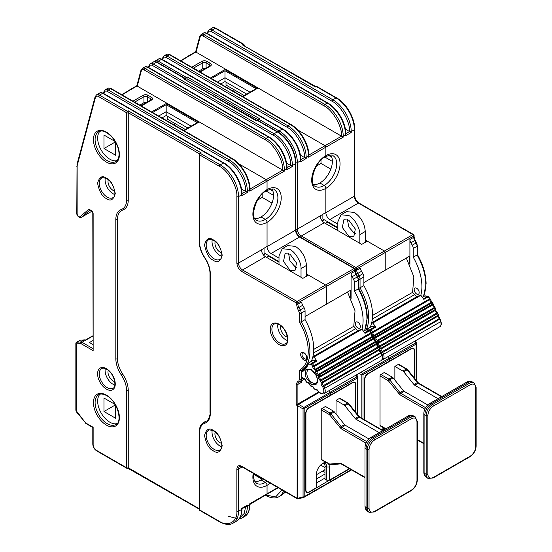 <?xml version="1.0" encoding="UTF-8"?>
<svg xmlns="http://www.w3.org/2000/svg" width="552" height="552" viewBox="0 0 552 552"><rect width="100%" height="100%" fill="white"/><g stroke="black" fill="none" stroke-linecap="round" stroke-linejoin="round"><path stroke-width="0.83" d="M416.677 294.037A3.54 2.042 60 0 1 414.366 290.925A3.54 2.042 60 0 1 414.911 288.089A3.54 2.042 60 0 1 416.677 288.261A3.54 2.042 60 0 1 418.989 291.38A3.54 2.042 60 0 1 418.444 294.216A3.54 2.042 60 0 1 416.677 294.037M315.661 86.485L242.438 44.884L315.413 87.023L316.248 86.54A1.18 0.683 -60 0 1 316.841 86.485L315.661 86.485A1.18 0.683 60 0 1 316.248 86.54L336.044 97.966L332.877 99.802A1.18 0.683 120 0 0 332.042 101.244C340.701 105.335 350.327 122.013 349.547 131.562L345.393 129.168M410.881 242.811A4.713 2.725 60 0 1 409.908 239.52L413.745 237.305A1.18 0.683 0 0 0 414.09 236.829L414.09 235.531A1.18 0.683 180 0 1 413.745 236.014L413.745 237.305A4.713 2.725 -120 0 0 414.718 240.596L410.881 242.811L412.268 245.198A4.713 2.725 60 0 1 413.241 248.49L413.241 257.184L417.077 254.969L417.077 254.403L417.077 254.969A42.442 24.509 60 0 1 425.751 284.342A42.442 24.509 60 0 1 423.329 296.576M337.824 224.14L329.854 219.544A5.63 3.25 60 0 1 325.873 212.644L325.873 188.363A20.044 11.571 120 0 0 340.046 163.813A20.044 11.571 120 0 0 325.873 155.63A2.36 1.359 -120 0 1 325.383 156.713C330.379 154.884 332.932 154.553 333.042 155.719A17.685 10.212 -60 0 1 335.754 169.892A17.685 10.212 -60 0 1 324.203 185.472L319.87 182.974L324.203 185.472A17.685 10.212 -60 0 1 315.358 186.348C308.685 184.851 313.964 162.191 325.383 156.713A2.36 1.359 -120 0 0 325.873 155.63L325.873 147.163L325.873 155.63A20.044 11.571 120 0 0 311.701 180.18A20.044 11.571 120 0 0 325.873 188.363L325.873 212.437L320.284 215.873A5.63 3.25 -120 0 0 324.265 222.767L361.719 244.391L367.301 241.162L384.399 251.029L365.265 239.989M413.241 257.184A42.442 24.509 60 0 1 420.796 295.279M409.908 239.52L409.908 264.546M409.543 263.773L409.543 256.211L385.227 270.245L385.227 252.478A1.18 0.683 -120 0 0 384.399 251.029A1.18 0.683 60 0 1 385.227 252.478L385.227 270.245L363.885 282.569M180.863 60.927L189.295 55.835A1.18 0.683 60 0 0 188.708 55.773A1.18 0.683 60 0 0 188.487 56.083L188.473 56.131M242.438 44.884L243.273 44.408L215.308 28.262L212.14 30.091L332.877 99.802A25.937 14.973 60 0 1 351.217 131.562A1.18 0.683 0 0 1 349.547 131.562L351.217 132.528L351.217 131.562L354.384 129.734A1.18 0.683 0 0 0 354.729 129.251C354.957 118.149 346.366 103.265 336.637 97.911L316.841 86.485M345.876 134.453L345.545 135.799L351.217 132.528M189.295 55.835L195.857 52.04L343.213 137.151L343.213 136.185L345.545 134.833L345.545 135.799M196.057 52.192L200.086 37.15A4.713 2.725 60 0 1 203.302 36.156L324.038 105.86C332.697 109.958 342.33 126.636 341.543 136.185L325.038 145.714L297.659 129.913L325.038 145.714A1.18 0.683 60 0 1 325.873 147.163L343.213 137.151M324.203 185.472A2.36 1.359 60 0 1 325.873 188.363A2.36 1.359 60 0 0 324.203 185.472M322.872 214.169L322.872 218.978L337.824 227.61M363.009 418.961L363.009 374.78A1.18 0.683 180 0 1 361.87 374.96L362.74 373.456L389.146 358.207L415.559 342.964L416.422 343.461A1.18 0.683 180 0 1 416.463 343.641A1.18 0.683 180 0 1 416.118 344.117L389.567 359.283A1.18 0.683 -120 0 0 389.146 358.207L387.918 356.675L389.146 358.207A1.18 0.683 60 0 1 389.567 359.283L389.567 361.063L411.24 348.553A4.713 2.725 -60 0 1 413.6 348.319A4.713 2.725 -60 0 1 414.573 350.479L414.573 378.334M416.463 380.687L416.422 343.461M189.488 55.945A1.18 0.683 -120 0 0 188.901 55.883L180.518 60.727M327.336 222.173L337.824 228.224M313.66 184.651A17.685 10.212 120 0 0 319.87 182.974A17.685 10.212 120 0 0 330.724 155.098M415.035 341.019L415.559 342.964A1.18 0.683 60 0 1 415.973 344.034M325.287 223.353L327.874 221.863M322.195 220.903L324.203 219.744M211.416 78.563L224.995 70.725L256.087 88.679L257.501 88.341L224.995 69.573L224.995 77.749L250.001 92.191M256.087 88.679L242.514 96.517L256.087 88.679M195.601 69.428L196.25 69.055L196.25 69.807L196.084 69.152M205.496 68.517A2.36 1.359 0 0 0 202.756 68.765L198.603 71.167M247.117 94.337L224.995 81.565L224.995 77.749L217.502 82.075M233.13 89.169L233.13 91.101M224.995 81.565L220.807 83.98M316.413 166.097L321.002 163.447L330.841 169.126M321.002 160.142L321.002 163.447M332.373 161.405L324.824 157.051M328.571 155.36L331.759 157.203M226.01 82.151L226.01 85.056L244.184 95.551M258.722 119.37L260.054 118.984L187.08 76.845L187.08 80.447M370.137 327.281A42.442 24.509 -120 0 0 363.885 285.681L359.111 288.234M363.885 285.681L363.885 276.98A4.713 2.725 -120 0 0 362.912 273.695L361.532 271.301L356.33 274.303L355.267 269.493A1.18 0.683 180 0 1 354.922 269.976L354.922 271.267A1.18 0.683 0 0 0 355.267 270.784M313.025 360.256L308.126 363.313C306.608 366.921 304.421 369.564 301.558 371.248L301.364 372.448C304.428 370.633 306.746 367.839 308.327 364.058A0.945 0.704 -157.5 0 1 308.368 363.037L308.754 362.816L308.327 364.058L311.397 364.43L312.722 366.438L370.841 332.787L371.068 333.643L370.841 332.787A60.133 34.714 -120 0 0 369.495 330.751A0.945 0.545 -120 0 0 369.088 330.351A0.945 0.545 -120 0 0 368.839 330.268A0.945 0.704 -83 0 1 369.198 330.186L366.135 329.813A42.442 24.509 -120 0 0 360.049 287.889L360.049 279.195A4.713 2.725 -120 0 0 359.076 275.91L357.696 273.516A4.713 2.725 60 0 1 356.716 270.232L360.553 268.017A4.713 2.725 -120 0 0 361.532 271.301M355.053 268.817A1.18 0.683 -60 0 1 355.881 267.492L301.337 236.001A5.63 3.25 60 0 1 297.355 229.108L297.355 162.654L300.529 160.825L300.529 161.791L300.861 160.439M300.371 155.16L306.194 158.521L306.194 157.555L308.527 156.202L308.527 157.168L325.873 147.163A1.18 0.683 60 0 0 325.038 145.714L308.865 155.05M360.794 372.338L362.74 373.456A1.18 0.683 60 0 1 363.154 374.532L389.567 359.283L389.567 361.063L367.887 373.58A4.713 2.725 -60 0 0 364.555 379.355L364.555 419.851M308.865 155.823L308.527 157.168M300.861 159.673L304.525 157.555C305.284 147.943 295.72 131.39 287.026 127.236L166.29 57.532A4.713 2.725 -120 0 0 163.068 58.526A1.18 0.835 15 0 1 162.764 57.739L162.302 59.45M195.767 69.524L196.25 69.248M384.689 428.455A9.115 5.265 120 0 0 381.687 429.332L381.687 429.332A9.115 5.265 120 0 0 381.342 429.546M364.748 419.968L364.748 379.59A4.713 2.725 -60 0 1 368.081 373.814L411.047 349.009A4.713 2.725 -60 0 1 413.407 348.774A4.713 2.725 -60 0 1 414.386 350.934L414.386 378.092M427.717 404.954L404.202 391.375A2.36 1.359 60 0 1 403.367 390.637L393.127 377.899A2.36 1.359 -120 0 0 392.293 377.161L384.268 372.531L380.866 374.497A1.18 0.683 120 0 0 380.038 375.94L380.038 425.371A1.18 0.683 120 0 0 380.28 425.916L385.606 428.987M398.261 364.451L406.286 369.088A1.18 0.683 -60 0 1 406.872 369.026L398.848 364.396A1.18 0.683 120 0 0 398.261 364.451L394.859 366.418L394.859 380.059M384.213 429.794A7.321 4.23 120 0 0 384.075 429.704A7.321 4.23 120 0 0 381.432 429.601M424.785 409.115L399.965 394.783L388.477 380.942A1.18 0.683 -120 0 0 388.056 380.569L380.038 375.94M394.859 366.418L402.884 371.047A2.36 1.359 60 0 1 403.719 371.793L413.952 384.523A2.36 1.359 -120 0 0 414.787 385.262L438.067 398.703M383.502 430.201A7.321 4.23 120 0 0 383.067 429.38M379.762 349.457L380.052 350.803L381.591 352.728L382.288 351.589L382.846 352.328L381.591 352.728L382.708 356.916L382.488 358.2M359.842 243.308L359.842 234.614C360.263 228.452 354.377 218.254 348.829 215.542L341.046 214.769L337.824 221.897L337.824 230.591M365.265 242.342L365.265 231.481C364.61 223.381 360.939 217.026 354.253 212.41L346.463 211.637L341.046 214.769M347.408 219.53L348.788 227.01L354.253 233.192L355.674 233.848M348.829 236.325L342.337 227.472L343.889 219.696L348.829 220.186L355.329 229.039L353.777 236.815L348.829 236.325M406.348 258.053L413.855 276.842L412.592 292.332L415.835 296.038L417.471 296.334L420.852 295.258L372.835 322.982L375.795 327.115L372.076 326.26L367.57 328.854L367.149 330.096M369.702 330.413L371.537 332.476L429.663 298.832L429.891 299.681A1.766 1.021 -120 0 0 431.119 302.082A1.766 1.021 -120 0 0 431.188 302.123A1.766 1.021 -120 0 0 431.443 302.22L374.422 335.147A0.945 0.545 60 0 1 374.56 335.202L374.594 335.216A0.945 0.545 60 0 1 375.063 335.713L373.925 336.375L374.808 339.418L377.409 342.868L378.596 342.309L378.693 343.123L377.409 342.868L377.568 344.945L379.307 346.987L379.942 345.814A0.945 0.545 60 0 1 379.976 345.835L380.528 346.49L379.307 346.987L379.79 349.112M372.835 322.982L371.544 323.389M429.663 298.832A60.133 34.714 -120 0 0 428.317 296.797L423.812 299.391L420.852 295.258M372.559 315.447L412.592 292.332M367.011 329.923A0.945 0.704 -157.5 0 1 367.19 329.082L370.633 329.233L375.139 326.632M367.19 329.082L367.57 328.854M414.421 294.754L372.345 319.049M424.957 295.858L422.321 297.245M375.795 327.115L371.289 329.716A0.945 0.545 60 0 0 370.633 329.233A0.945 0.704 -83 0 0 370.213 330.475L371.289 329.716A60.133 34.714 60 0 1 372.634 331.752L372.862 332.608L371.537 332.476L371.806 334.188L373.925 336.375L374.422 335.147A1.766 1.021 60 0 1 374.159 335.043A1.766 1.021 60 0 1 374.097 335.009A1.766 1.021 60 0 1 372.862 332.608L429.898 299.536M432.878 304.228L432.92 304.794A1.766 1.021 -120 0 0 434.127 307.319A1.766 1.021 -120 0 0 434.189 307.354A1.766 1.021 -120 0 0 434.327 307.416L434.948 308.044A0.945 0.545 -120 0 0 434.438 307.471A0.945 0.545 -120 0 0 434.403 307.45L377.306 340.336L376.747 341.543L377.927 340.963A60.133 34.714 60 0 1 378.596 342.309L435.763 309.175L435.721 310.203L435.625 309.389A60.133 34.714 -120 0 0 434.948 308.044L435.107 307.85M423.391 298.77L427.662 296.307A0.945 0.545 -120 0 1 427.903 296.396A0.945 0.545 -120 0 1 428.317 296.797L428.573 296.783M440.958 321.395L441.345 323.61C441.076 325.563 440.579 326.591 439.847 326.694A5.893 3.402 -120 0 0 441.069 323.996A5.893 3.402 -120 0 0 440.668 321.706L440.172 319.097L438.26 315.951A1.766 1.021 -120 0 0 439.309 318.67L439.868 319.401L439.309 318.67L382.288 351.589A1.766 1.021 60 0 1 381.232 348.878L379.976 348.56L381.204 348.091L381.232 348.878L438.26 315.951L438.336 314.868M431.443 302.22L432.085 302.786A0.945 0.545 -120 0 0 431.623 302.296A0.945 0.545 -120 0 0 431.588 302.275L432.285 302.682L375.063 335.713A60.133 34.714 60 0 1 375.733 336.879L374.58 337.52L375.898 337.714L432.92 304.794M438.474 315.744L438.536 314.888L437.425 312.839C435.97 311.238 435.48 310.272 435.97 309.927L435.721 310.203A1.766 1.021 -120 0 0 436.88 312.846A1.766 1.021 -120 0 0 436.956 312.887L436.998 312.908A0.945 0.545 -120 0 0 436.963 312.887L379.935 345.807A1.766 1.021 60 0 1 379.859 345.766A1.766 1.021 60 0 1 378.693 343.123L435.721 310.203M437.667 313.294L437.557 313.57A60.133 34.714 -120 0 1 438.233 315.164L381.204 348.091A60.133 34.714 60 0 0 380.528 346.49L437.557 313.57M439.951 319.035L382.846 352.328L383.64 354.632A5.893 3.402 60 0 1 384.04 356.916A5.893 3.402 60 0 1 382.826 359.621L381.818 359.952M432.085 302.786A60.133 34.714 -120 0 1 432.754 303.952L375.733 336.879L375.898 337.714A1.766 1.021 60 0 0 377.099 340.239A1.766 1.021 60 0 0 377.168 340.273A1.766 1.021 60 0 0 377.306 340.336A0.945 0.545 60 0 1 377.375 340.37L377.409 340.391A0.945 0.545 60 0 1 377.927 340.963L434.948 308.044M357.862 327.998A3.54 2.042 60 0 1 355.55 324.88A3.54 2.042 60 0 1 356.088 322.044A3.54 2.042 60 0 1 357.862 322.223A3.54 2.042 60 0 1 360.166 325.342A3.54 2.042 60 0 1 359.628 328.171A3.54 2.042 60 0 1 357.862 327.998M256.839 120.439L183.616 78.846L256.597 120.978L257.432 120.502A1.18 0.683 -60 0 1 258.019 120.439L256.839 120.439A1.18 0.683 60 0 1 257.432 120.502L277.228 131.928L274.054 133.756A1.18 0.683 120 0 0 273.226 135.199C281.886 139.297 291.511 155.975 290.731 165.524L286.571 163.123M352.066 276.766A4.713 2.725 60 0 1 351.086 273.481L354.922 271.267A4.713 2.725 -120 0 0 355.902 274.551L352.066 276.766L353.446 279.16A4.713 2.725 60 0 1 354.425 282.445L354.425 291.139L358.255 288.931L358.255 288.365L358.255 288.931A42.442 24.509 60 0 1 366.928 318.297A42.442 24.509 60 0 1 364.506 330.531M279.002 258.101L271.032 253.499A5.63 3.25 60 0 1 267.051 246.606L267.051 222.318A20.044 11.571 120 0 0 281.223 197.775A20.044 11.571 120 0 0 267.051 189.591A2.36 1.359 -120 0 1 266.561 190.668C271.556 188.846 274.109 188.515 274.227 189.674A17.685 10.212 -60 0 1 276.938 203.847A17.685 10.212 -60 0 1 265.381 219.434L261.048 216.929L265.381 219.434A17.685 10.212 -60 0 1 256.542 220.31C249.87 218.806 255.148 196.153 266.561 190.668A2.36 1.359 -120 0 0 267.051 189.591L267.051 181.118L267.051 189.591A20.044 11.571 120 0 0 252.878 214.142A20.044 11.571 120 0 0 267.051 222.318L267.051 246.399L261.469 249.828A5.63 3.25 -120 0 0 265.45 256.728L302.896 278.346L308.485 275.124L325.577 284.991L306.443 273.944M354.425 291.139A42.442 24.509 60 0 1 361.974 329.233M351.086 273.481L351.086 298.501M350.72 297.728L350.72 290.173L326.411 304.207L326.411 286.433A1.18 0.683 -120 0 0 325.577 284.991A1.18 0.683 60 0 1 326.411 286.433L326.411 304.207L305.07 316.531M266.216 494.275A1.18 0.683 -120 0 0 266.809 494.337A1.18 0.683 -120 0 0 267.051 493.798L267.051 485.325L267.051 493.798L249.711 503.81L249.711 504.776L247.379 506.122L247.379 505.156L241.707 508.426L241.707 509.392L238.54 511.221A1.18 0.683 180 0 1 236.87 511.221C237.657 521.674 228.024 527.236 219.365 521.329L199.569 509.903L199.569 432.692C199.679 427.655 201.432 424.495 204.84 423.212C208.387 421.887 210.222 418.602 210.346 413.372L210.346 273.951C210.236 268.562 208.401 263.152 204.84 257.708C201.432 252.492 199.679 247.303 199.569 242.142L199.569 154.864A1.18 0.683 180 0 1 199.224 154.387L199.224 241.659A1.18 0.683 0 0 0 199.569 242.142M122.047 94.882L130.479 89.79A1.18 0.683 60 0 0 129.886 89.734A1.18 0.683 60 0 0 129.672 90.038L129.658 90.086M183.616 78.846L184.451 78.363L156.492 62.224L153.325 64.053L274.054 133.756A25.937 14.973 60 0 1 292.394 165.517A1.18 0.683 0 0 1 290.731 165.517L292.394 166.483L292.394 165.517L295.561 163.689A1.18 0.683 0 0 0 295.906 163.213C296.141 152.104 287.544 137.22 277.815 131.873L258.019 120.439M287.061 168.408L286.729 169.761L292.394 166.483M130.479 89.79L137.041 86.002L284.39 171.106L284.39 170.14L286.729 168.795L286.729 169.761M137.234 86.146L141.264 71.111A4.713 2.725 60 0 1 144.486 70.118L265.222 139.822C273.882 143.92 283.507 160.591 282.727 170.14L266.216 179.676L238.843 163.868L266.216 179.676A1.18 0.683 60 0 1 267.051 181.118L284.39 171.106M265.381 219.434A2.36 1.359 60 0 1 267.051 222.318A2.36 1.359 60 0 0 265.381 219.434M264.049 248.131L264.049 252.933L279.002 261.565M297.956 498.849L303.766 497.449L303.055 496.862A1.18 0.683 0 0 0 304.193 496.69L304.193 408.742A1.18 0.683 180 0 1 303.055 408.915L303.917 407.417L356.737 376.919L357.606 377.423A1.18 0.683 180 0 1 357.648 377.596A1.18 0.683 180 0 1 357.303 378.079L330.745 393.245A1.18 0.683 -120 0 0 330.331 392.168L329.095 390.637L330.331 392.168A1.18 0.683 60 0 1 330.745 393.245L330.745 395.025L352.424 382.508A4.713 2.725 -60 0 1 354.777 382.274A4.713 2.725 -60 0 1 355.757 384.433L355.757 412.296M357.648 414.642L357.606 377.423M304.193 496.69L330.745 481.523A1.18 0.683 60 0 1 330.503 482.062A1.18 0.683 60 0 1 330.331 482.117A1.18 0.683 -120 0 0 330.503 482.062A1.18 0.683 -120 0 0 330.745 481.523L330.448 479.571L309.072 492.253A4.713 2.725 -60 0 1 306.712 492.487A4.713 2.725 -60 0 1 305.732 490.328L305.732 413.317A4.713 2.725 -60 0 1 309.072 407.542L330.745 395.025L330.745 393.245L304.338 408.487A1.18 0.683 60 0 0 303.917 407.417L298.57 404.326L297.7 405.83A1.18 0.683 180 0 1 297.176 405.651L297.107 498.249L298.011 498.863L297.7 498.297A1.18 0.683 180 0 1 297.176 498.118M316.42 474.727L322.741 471.077L324.983 472.367L322.741 471.077L324.983 469.786M267.092 481.316A17.685 10.212 -60 0 1 265.381 482.434L261.048 479.936L265.381 482.434A2.36 1.359 60 0 1 267.051 485.325A20.044 11.571 120 0 0 270.19 483.103M130.672 89.907A1.18 0.683 -120 0 0 130.079 89.845L121.702 94.682M268.52 256.128L279.002 262.186M254.845 218.613A17.685 10.212 120 0 0 261.048 216.929A17.685 10.212 120 0 0 271.908 189.06M349.664 468.814L330.745 479.743L330.745 481.523L351.21 469.711M356.219 374.981L356.737 376.919A1.18 0.683 60 0 1 357.158 377.996M254.845 481.613A17.685 10.212 120 0 0 261.048 479.936A17.685 10.212 120 0 0 262.752 478.812M266.471 257.315L269.052 255.824M263.38 254.865L265.381 253.706M152.6 112.525L166.173 104.687L197.271 122.641L198.685 122.302L166.173 103.534L166.173 111.711L191.185 126.153M197.271 122.641L183.692 130.479L197.271 122.641M320.636 465.046L324.983 467.558L320.636 465.046M282.037 489.948L275.69 496.89L265.567 495.054M136.779 103.39L137.434 103.01L137.434 103.769L137.269 103.107M146.68 102.472A2.36 1.359 0 0 0 143.934 102.72L139.78 105.121M188.301 128.299L166.173 115.527L166.173 111.711L158.679 116.037M174.308 123.13L174.308 125.056M166.173 115.527L161.984 117.942M257.598 200.059L262.186 197.409L272.019 203.088M262.186 194.104L262.186 197.409M273.55 195.367L266.002 191.006M269.755 189.322L272.943 191.165M167.187 116.106L167.187 119.018L185.362 129.513M277.904 324.052A11.316 6.534 -120 0 0 285.729 339.77A11.316 6.534 -120 0 0 287.426 340.536M212.209 239.775A11.316 6.534 -120 0 0 220.027 255.493A11.316 6.534 -120 0 0 221.725 256.266M212.209 430.332A11.316 6.534 -120 0 0 220.027 446.05A11.316 6.534 -120 0 0 221.725 446.816M105.266 178.034A11.316 6.534 -120 0 0 113.091 193.752A11.316 6.534 -120 0 0 114.788 194.525M99.995 394.204A17.188 9.922 -120 0 0 98.974 408.245A17.188 9.922 -120 0 0 109.807 422.183A17.188 9.922 -120 0 0 116.976 423.625M99.995 131.203A17.188 9.922 -120 0 0 98.974 145.245A17.188 9.922 -120 0 0 109.807 159.183A17.188 9.922 -120 0 0 116.976 160.618M105.266 368.591A11.316 6.534 -120 0 0 113.091 384.302A11.316 6.534 -120 0 0 114.788 385.075M280.899 325.825A7.217 4.168 -120 0 0 285.729 336.416A7.217 4.168 -120 0 0 287.385 337.058M215.225 241.569A7.19 4.147 -120 0 0 220.027 252.119A7.19 4.147 -120 0 0 221.69 252.761M215.204 432.099A7.217 4.168 -120 0 0 220.027 442.697A7.217 4.168 -120 0 0 221.69 443.332M108.289 179.821A7.19 4.147 -120 0 0 113.091 190.378A7.19 4.147 -120 0 0 114.747 191.013M108.268 370.357A7.217 4.168 -120 0 0 113.091 380.956A7.217 4.168 -120 0 0 114.754 381.591M199.907 153.325L201.238 152.939L128.257 110.807L128.257 200.01A20.679 11.944 60 0 1 123.979 209.477A20.679 11.944 60 0 1 122.668 210.064A1.18 0.959 -108.2 0 1 121.316 209.484C117.762 210.823 115.927 214.114 115.816 219.379L115.816 358.752C115.927 364.141 117.762 369.55 121.316 374.994C124.731 380.211 126.484 385.399 126.594 390.561L126.594 467.765A1.18 0.683 0 0 0 128.257 467.765L199.224 508.737M122.399 210.153A19.168 11.068 -120 0 0 121.454 210.602A19.168 11.068 -120 0 0 117.486 219.379L117.486 358.752A19.168 11.068 -120 0 0 122.668 374.049A20.679 11.944 60 0 1 128.257 390.561L128.257 467.765A1.18 0.683 60 0 1 128.016 468.31L199.224 509.137M199.224 509.42L199.817 510.441A1.18 0.683 -60 0 1 199.569 509.903A1.18 0.683 0 0 1 199.224 509.42L199.224 432.216C199.293 427.427 200.831 424.108 203.854 422.266A20.679 11.944 60 0 1 205.165 421.68A19.168 11.068 -120 0 0 206.372 421.135C207.925 421.611 210.733 414.014 210.001 412.889L210.001 273.468A1.18 0.683 0 0 0 210.346 273.951L210.346 413.372M304.994 368.412L301.233 370.585L299.563 370.185L299.563 379.279L298.832 380.901L297.452 381.694L296.231 384.392L296.231 404.94L297.107 405.444A1.18 0.683 -60 0 1 297.935 404.002L296.231 404.94M200.059 153.221L199.817 153.366A1.18 0.683 60 0 1 200.404 153.421A1.18 0.683 -60 0 0 199.569 154.864L219.365 166.297C228.024 170.389 237.657 187.066 236.87 196.615L236.87 263.069C237.181 266.595 238.781 269.376 241.686 271.405L296.231 302.896L297.452 308.299L299.563 313.156L299.563 322.251A41.269 23.826 60 0 1 299.563 370.185M93.143 213.755L93.143 213.755A1.18 0.683 0 0 1 92.798 213.272L93.143 350.644L93.143 213.755A2.594 1.497 -120 0 0 91.308 210.581L89.783 209.698L88.361 209.663L80.095 216.667A2.36 1.359 60 0 1 78.246 216.205A2.36 1.359 60 0 1 77.135 213.748L77.135 166.676A8.252 4.768 60 0 1 77.335 165.048L95.413 97.587A4.713 2.725 60 0 1 98.635 96.593L126.594 112.732L126.594 200.01C126.484 205.047 124.731 208.207 121.316 209.484M92.798 348.519L81.986 342.281A3.774 2.18 -120 0 0 80.654 341.923L76.618 342.281A1.18 0.931 84.9 0 0 76.204 343.841L81.151 343.723L93.143 350.644M199.817 510.441L219.613 521.868C225.368 524.821 229.887 525.228 233.165 523.096A25.937 14.973 -120 0 0 238.54 511.221L238.54 469.034A5.63 3.25 60 0 1 239.706 466.454L241.928 466.792L297.349 498.787A1.18 0.683 -60 0 1 297.107 498.249L241.686 466.254C238.781 464.929 237.181 465.853 236.87 469.034L236.87 511.221M318.656 392.12L297.935 404.002L298.011 405.002L297.176 405.651M318.566 392.044L297.901 403.974L297.901 384.392A4.713 2.725 60 0 1 298.873 382.232L300.253 381.439A1.18 0.966 -120 0 1 298.832 380.901M311.321 361.243A42.442 24.509 -120 0 0 305.07 319.636L301.233 321.85L299.563 322.251M96.476 450.377A1.18 0.683 120 0 0 96.724 450.922L126.836 468.31A1.18 0.683 120 0 1 126.594 467.765L96.476 450.377A4.713 2.725 60 0 1 93.143 444.601L93.143 427.276L85.815 423.046A1.18 0.683 60 0 1 85.401 422.68L76.204 410.674L76.204 343.841A1.18 0.683 180 0 1 75.859 343.358L75.859 410.198A1.18 0.683 0 0 0 76.204 410.674M297.349 498.787A1.18 1.18 0 0 0 297.99 498.946L298.57 498.794M297.452 381.694A1.18 0.966 -120 0 0 298.873 382.232L302.71 380.017A4.713 2.725 -120 0 0 301.73 382.177L297.901 384.392A1.18 0.683 180 0 1 296.231 384.392M304.49 378.9A4.713 2.725 -120 0 1 304.09 379.224L300.253 381.439A4.713 2.725 -120 0 0 301.233 379.279A1.18 0.683 180 0 1 299.563 379.279M305.07 319.636L305.07 310.942A4.713 2.725 -120 0 0 304.09 307.657L302.71 305.263L297.452 308.299M301.233 371.71L301.233 370.585A42.442 24.509 -120 0 0 301.233 321.85L301.233 313.156A4.713 2.725 -120 0 0 300.253 309.872L298.873 307.478A4.713 2.725 60 0 1 297.901 304.186L301.73 301.978A4.713 2.725 -120 0 0 302.71 305.263M92.798 340.605L89.472 342.523L92.798 344.441M75.859 343.358A1.18 1.18 0 0 1 76.445 342.337A1.18 0.683 -120 0 1 76.618 342.281L80.15 340.239L84.187 339.88A3.774 2.18 60 0 1 85.519 340.239L92.798 336.175M296.231 304.186A1.18 0.683 180 0 0 297.901 304.186L297.901 302.896A1.18 0.683 180 0 1 296.231 302.896A1.18 0.683 -60 0 1 297.066 301.454L242.521 269.962A5.63 3.25 60 0 1 238.54 263.069L238.54 196.615L241.707 194.787L241.707 195.753L242.038 194.401M241.555 189.115L247.379 192.475L247.379 191.51L249.711 190.164L249.711 191.13L267.051 181.118A1.18 0.683 60 0 0 266.216 179.676L250.049 189.012M233.165 523.096L236.339 521.267A25.937 14.973 -120 0 0 241.707 509.392A1.18 0.683 180 0 0 242.052 508.916L247.379 505.156M278.222 487.747L266.809 494.337A1.18 0.683 -120 0 0 267.051 493.798L277.877 487.547M253.754 473.616L253.658 477.853L254.375 480.709L256.542 483.31A17.685 10.212 -60 0 0 265.381 482.434A2.36 1.359 60 0 1 267.051 485.325A20.044 11.571 120 0 1 253.23 473.312M321.906 471.56L324.983 469.593M298.156 403.961A1.18 0.683 60 0 1 298.57 404.326L319.153 392.444M250.042 189.778L249.711 191.13M115.644 405.313L115.644 418.257L103.969 411.516L103.969 398.04L115.182 404.512M115.644 142.306L115.644 155.257L103.969 148.516L103.969 135.04L115.182 141.512M92.798 335.989A1.18 0.683 -120 0 0 92.384 336.016L85.284 340.115M228.204 516.23L237.125 518.556M239.678 517.907L244.17 513.519L245.702 506.515M242.045 193.628L245.709 191.516C246.461 181.905 236.905 165.345 228.204 161.191L107.467 91.487A4.713 2.725 -120 0 0 104.245 92.481A1.18 0.835 15 0 1 103.942 91.694L103.486 93.412M303.917 497.366A1.18 0.683 -120 0 0 304.09 497.311L304.09 497.311A1.18 0.683 -120 0 0 304.338 496.772M115.416 404.913L103.969 411.516M115.416 141.905L103.969 148.516M262.165 479.233L253.665 474.327M316.42 483.007L324.983 478.06M316.42 478.963L324.983 474.023M136.944 103.486L137.434 103.203M349.368 468.641L329.316 480.219L329.316 467.02A9.115 5.265 120 0 0 328.578 463.977M325.866 462.417A9.115 5.265 120 0 0 322.865 463.294L322.865 463.294A9.115 5.265 120 0 0 316.42 474.465L316.42 487.664L309.265 491.797A4.713 2.725 -60 0 1 306.905 492.032A4.713 2.725 -60 0 1 305.925 489.872L305.925 413.551A4.713 2.725 -60 0 1 309.265 407.776L352.231 382.964A4.713 2.725 -60 0 1 354.584 382.736A4.713 2.725 -60 0 1 355.564 384.889L355.564 412.054M368.902 438.916L345.38 425.337A2.36 1.359 60 0 1 344.545 424.598L334.312 411.861A2.36 1.359 -120 0 0 333.477 411.123L325.452 406.493L322.051 408.452A1.18 0.683 120 0 0 321.216 409.894L321.216 459.333A1.18 0.683 120 0 0 321.464 459.871L330.593 464.77A1.18 0.931 84.9 0 1 329.654 464.073L339.894 463.162L341.143 463.494L365.017 477.28M339.439 398.413L347.463 403.043A1.18 0.683 -60 0 1 348.057 402.988L340.032 398.358A1.18 0.683 120 0 0 339.439 398.413L336.037 400.379L336.037 414.014M329.316 480.219L326.777 480.219L326.777 467.02A7.321 4.23 120 0 0 325.259 463.666A7.321 4.23 120 0 0 322.195 463.721M326.777 480.219L324.983 479.184L324.983 465.978A7.321 4.23 120 0 0 324.252 463.342M365.969 443.077L341.143 428.745L329.654 414.897A1.18 0.683 -120 0 0 329.24 414.531L321.216 409.894M336.037 400.379L344.062 405.009A2.36 1.359 60 0 1 344.897 405.748L355.136 418.485A2.36 1.359 -120 0 0 355.971 419.223L379.245 432.664M316.703 376.174L311.404 369.723C305.932 367.88 304.166 370.544 306.105 377.72L311.404 384.164C316.876 386.014 318.642 383.35 316.703 376.174M374.125 337.783L374.104 338.749A1.766 1.021 -120 0 0 375.305 341.274A1.766 1.021 -120 0 0 375.374 341.308A1.766 1.021 -120 0 0 375.512 341.377L318.483 374.297A0.945 0.545 60 0 1 318.559 374.332L318.594 374.353A0.945 0.545 60 0 1 319.104 374.925L317.924 375.505L318.587 376.83L319.78 376.271L319.877 377.085L318.587 376.83L318.745 378.907L320.491 380.949L321.112 379.769A0.945 0.545 60 0 1 321.154 379.79L321.712 380.452L320.491 380.949L321.154 382.522L322.389 382.046L322.416 382.833L321.154 382.522L321.229 384.765L322.768 386.69L323.465 385.551L324.024 386.283L322.768 386.69L323.893 390.878C323.707 393.127 322.603 393.838 320.574 393.003L320.312 392.858A0.945 0.531 121 0 0 320.498 393.279L316.531 389.919A1.766 1.021 60 0 1 316.627 389.85L316.627 389.85M301.026 277.263L301.026 268.569C301.447 262.414 295.561 252.216 290.014 249.497L282.224 248.724L279.002 255.859L279.002 264.553M306.443 276.297L306.443 265.443C305.787 257.342 302.116 250.987 295.43 246.371L287.647 245.599L282.224 248.724M288.592 253.492L289.972 260.965L295.43 267.154L296.859 267.81M290.014 270.28L283.514 261.434L285.073 253.658L290.014 254.148L296.514 262.993L294.954 270.77L290.014 270.28M347.532 292.015L355.033 310.804L353.777 326.287L357.013 329.999L358.648 330.296L362.036 329.213L314.012 356.944L316.972 361.077L313.253 360.214L308.754 362.816L311.818 363.188L316.317 360.587M314.012 356.944L312.729 357.351M369.757 330.738L364.996 333.353L362.036 329.213M313.736 349.402L353.777 326.287M301.364 372.448L301.509 376.333A0.945 0.517 -2.2 0 1 301.24 375.981L303.034 378.099L304.076 378.568M308.368 363.037L308.754 362.816M355.605 328.716L313.522 353.011M363.451 331.145L366.135 329.813L363.499 331.207M316.972 361.077L312.473 363.678A0.945 0.545 60 0 0 311.818 363.188A0.945 0.704 -83 0 0 311.397 364.43L312.473 363.678A60.133 34.714 60 0 1 313.819 365.714L314.047 366.562L312.722 366.438L312.984 368.143L315.109 370.33L315.992 373.38L317.717 375.408L318.483 374.297A1.766 1.021 60 0 1 318.345 374.235A1.766 1.021 60 0 1 318.283 374.201A1.766 1.021 60 0 1 317.076 371.675L374.104 338.749M309.976 384.544L309.955 385.11C309.286 383.06 308.257 382.087 306.871 382.184L307.968 382.639M306.008 380.659L306.001 381.301C305.477 379.265 304.483 378.203 303.034 378.099L303.414 378.244L303.034 378.099M374.056 338.183L374.118 337.81M306.871 382.184L306.422 381.494M314.171 388.125L314.129 388.601C313.308 386.593 312.26 385.724 310.969 386.007L310.438 385.358M310.969 386.007L312.108 386.434A1.766 1.021 60 0 1 312.115 386.434L312.108 386.434A0.945 0.545 60 0 1 312.094 386.441M318.628 391.375L318.559 391.754C317.6 389.774 316.531 389.029 315.344 389.519L316.531 389.919L314.688 388.912M320.312 392.858L319.187 392.113M315.765 371.475L317.076 371.675L316.91 370.834L373.939 337.914A60.133 34.714 -120 0 0 373.269 336.748A0.945 0.545 -120 0 0 372.8 336.258A0.945 0.545 -120 0 0 372.766 336.237L373.469 336.637L372.628 336.182L315.599 369.102L315.109 370.33L316.241 369.667A60.133 34.714 60 0 1 316.91 370.834L315.765 371.475M370.841 332.787L371.068 333.643A1.766 1.021 -120 0 0 372.303 336.044A1.766 1.021 -120 0 0 372.365 336.078A1.766 1.021 -120 0 0 372.628 336.182M375.512 341.377L376.133 341.998A0.945 0.545 -120 0 0 375.615 341.426A0.945 0.545 -120 0 0 375.581 341.405L375.512 341.377M376.133 341.998L319.104 374.925A60.133 34.714 60 0 1 319.78 376.271L376.947 343.137L376.899 344.158L376.802 343.351A60.133 34.714 -120 0 0 376.133 341.998L376.285 341.812M382.143 355.35L382.522 357.572C382.26 359.524 381.756 360.553 381.025 360.656A5.893 3.402 -120 0 0 382.246 357.958A5.893 3.402 -120 0 0 381.846 355.667L382.143 355.35L381.349 353.059L378.61 346.794C377.147 345.2 376.657 344.227 377.147 343.889L376.899 344.158A1.766 1.021 -120 0 0 378.065 346.808A1.766 1.021 -120 0 0 378.141 346.849L378.734 347.532L378.182 346.87A0.945 0.545 -120 0 0 378.148 346.849L321.119 379.769A1.766 1.021 60 0 1 321.036 379.728A1.766 1.021 60 0 1 319.877 377.085L376.899 344.158M379.652 349.706L379.514 348.829M378.844 347.256L378.734 347.532A60.133 34.714 -120 0 1 379.41 349.126M380.494 352.624L381.052 353.363L380.494 352.624L323.465 385.551A1.766 1.021 60 0 1 322.416 382.833L379.438 349.913A1.766 1.021 -120 0 0 380.494 352.624M381.128 352.997L324.024 386.283L324.824 388.587A5.893 3.402 60 0 1 325.225 390.878A5.893 3.402 60 0 1 324.003 393.576C323.782 394.19 322.609 394.093 320.498 393.279M244.025 45.409A1.18 0.683 -120 0 0 243.273 44.408A1.18 0.683 120 0 1 243.86 44.346L244.446 45.367M325.873 212.644L354.384 196.181A5.63 3.25 -120 0 0 358.365 203.081A1.18 0.683 -60 0 1 358.952 203.019C356.419 201.232 355.012 198.796 354.729 195.705A1.18 0.683 0 0 1 354.384 196.181L354.384 129.734A25.937 14.973 60 0 0 336.044 97.966A1.18 0.683 -60 0 1 336.637 97.911M329.854 219.544L358.365 203.081L412.91 234.572A1.18 0.683 -60 0 1 413.496 234.51L358.952 203.019M412.268 245.198L416.098 242.983L414.718 240.596L415.152 240.348L414.09 236.829M413.241 248.49L417.077 246.275A4.713 2.725 60 0 0 416.098 242.983L416.532 242.735L415.152 240.348M417.077 254.969L417.077 246.275A1.18 0.683 0 0 0 417.422 245.792L416.532 242.735M207.773 33.713L208.09 32.533A4.713 2.725 60 0 1 211.306 31.54A1.18 0.683 -60 0 1 212.14 30.091A5.893 3.402 60 0 0 209.194 29.801L212.361 27.973C212.962 27.393 214.142 27.469 215.901 28.207A1.18 0.683 120 0 0 215.308 28.262A5.893 3.402 -120 0 0 212.361 27.973M211.306 31.54L332.042 101.244M355.267 270.328A1.18 0.683 180 0 0 356.716 270.232L356.716 268.934L413.745 236.014A1.18 0.683 -120 0 0 412.91 234.572L355.881 267.492A1.18 0.683 -120 0 1 356.716 268.934A1.18 0.683 180 0 1 355.157 268.99M207.324 33.458L207.78 31.747A1.18 0.835 15 0 0 208.09 32.533M349.547 131.562L345.883 133.681M345.545 134.833A1.18 0.683 0 0 0 345.89 134.35C346.125 123.248 337.527 108.364 327.798 103.01A1.18 0.683 -60 0 0 327.205 103.072A25.937 14.973 60 0 1 345.545 134.833M341.543 136.185A1.18 0.683 0 0 0 343.213 136.185A25.937 14.973 -120 0 0 324.873 104.418A1.18 0.683 120 0 0 324.038 105.86M416.118 344.117L416.118 380.252M195.649 51.771L199.776 36.363A1.18 0.835 15 0 0 200.086 37.15M242.928 96.759L257.501 88.341M200.1 72.029L210.257 66.164A3.54 2.042 0 0 0 210.257 63.28L206.924 61.355A3.54 2.042 -0 0 0 201.922 61.355L191.765 67.22M224.995 69.573L210.415 77.984M193.428 68.179L202.756 62.797A1.18 0.683 -120 0 0 201.922 61.355M202.756 68.765L202.756 62.797A2.36 1.359 180 0 1 206.089 62.797A1.18 0.683 -60 0 1 206.924 61.355M206.089 68.172L206.089 62.797L209.429 64.722A1.18 0.683 -60 0 1 210.257 63.28M209.429 66.247L209.429 64.722A2.36 1.359 180 0 1 210.119 65.681L209.67 66.109A1.18 0.683 60 0 1 210.257 66.164M199.776 36.363L201.19 34.424A5.893 3.402 -120 0 1 204.137 34.714L206.476 33.368A5.893 3.402 60 0 0 203.522 33.072C204.123 32.492 205.303 32.568 207.062 33.306A1.18 0.683 120 0 0 206.476 33.368L327.205 103.072L324.873 104.418L204.137 34.714A1.18 0.683 120 0 0 203.302 36.156M258.205 119.839L187.08 78.77A1.18 0.683 180 0 1 185.52 78.826M258.046 120.453A1.18 0.683 180 0 1 258.046 120.426L258.633 119.404A1.18 0.683 60 0 1 259.226 119.46L260.054 118.984M187.08 76.845L186.245 77.328A1.18 0.683 60 0 1 187.08 78.77M258.412 120.667A1.18 0.683 -60 0 1 259.226 119.46L279.022 130.893L282.189 129.065A25.937 14.973 -120 0 1 300.529 160.825A1.18 0.683 0 0 0 300.875 160.342C301.102 149.24 292.512 134.357 282.776 129.002A1.18 0.683 120 0 0 282.189 129.065L161.453 59.361L158.286 61.189L186.245 77.328A1.18 0.683 120 0 0 185.417 78.653M154.539 61.582L155.34 60.892A5.893 3.402 60 0 1 158.286 61.189A1.18 0.683 120 0 0 157.472 62.39M161.453 59.361A5.893 3.402 -120 0 0 158.507 59.064C159.107 58.484 160.28 58.56 162.04 59.299A1.18 0.683 120 0 0 161.453 59.361M278.208 132.1A1.18 0.683 -60 0 1 279.022 130.893A25.937 14.973 -120 0 1 297.355 162.654A1.18 0.683 180 0 1 295.906 162.75M363.885 276.98L360.049 279.195A1.18 0.683 180 0 1 358.579 279.284M362.912 273.695L357.655 276.731M324.265 222.767L301.337 236.001A1.18 0.683 120 0 0 300.529 237.208M320.284 215.873L297.355 229.108A1.18 0.683 180 0 1 295.906 229.204M361.87 418.306L361.87 374.96L359.062 373.338M300.529 161.791L306.194 158.521M308.872 155.726C309.106 144.617 300.516 129.734 290.78 124.386A1.18 0.683 120 0 0 290.193 124.441A25.937 14.973 60 0 1 308.527 156.202A1.18 0.683 0 0 0 308.872 155.726L308.872 156.009M304.525 157.555A1.18 0.683 0 0 0 306.194 157.555A25.937 14.973 -120 0 0 287.854 125.787L167.125 56.083A5.893 3.402 -120 0 0 164.172 55.793L166.511 54.448A5.893 3.402 60 0 1 169.457 54.738A1.18 0.683 -60 0 1 170.044 54.676C168.284 53.944 167.104 53.861 166.511 54.448M162.75 59.706L163.068 58.526M166.29 57.532A1.18 0.683 -60 0 1 167.125 56.083L169.457 54.738L290.193 124.441L287.854 125.787A1.18 0.683 -60 0 0 287.026 127.236M417.326 439.558L423.832 443.318M380.038 425.371L385.952 428.787M388.056 380.569A1.18 0.683 -60 0 1 388.891 379.127L380.866 374.497M388.477 380.942L389.726 379.866A2.36 1.359 -120 0 0 388.891 379.127L392.293 377.161M398.716 393.679L399.965 392.603L389.726 379.866L393.127 377.899M399.965 394.783A1.18 0.683 -60 0 1 400.8 393.341A2.36 1.359 60 0 1 399.965 392.603L403.367 390.637M425.551 407.631L400.8 393.341L404.202 391.375M402.884 371.047L406.286 369.088A2.36 1.359 60 0 1 407.121 369.826L407.617 369.681L406.872 369.026M403.719 371.793L407.121 369.826L417.353 382.564L417.857 382.419L407.617 369.681M413.952 384.523L417.353 382.564A2.36 1.359 -120 0 0 418.188 383.302A1.18 0.683 -60 0 1 418.782 383.24L417.857 382.419M414.787 385.262L418.188 383.302L441.462 396.736M466.371 382.357L429.442 403.678A3.595 2.077 60 0 1 431.236 403.857L468.172 382.536A3.595 2.077 -120 0 0 466.371 382.357C467.834 381.177 469.931 381.087 472.664 382.094L473.933 382.826A8.984 5.189 -60 0 0 469.441 383.267L468.172 382.536A8.984 5.189 -60 0 1 472.664 382.094M423.832 472.077C423.832 474.534 424.805 476.39 426.744 477.659A8.984 5.189 -60 0 1 424.888 473.547A3.595 2.077 180 0 1 423.832 472.077L423.832 413.393A3.595 2.077 180 0 0 424.888 414.862A8.984 5.189 -60 0 1 431.236 403.857L432.513 404.595L469.441 383.267A1.201 0.69 -120 0 1 470.29 384.737C473.609 383.226 475.444 384.282 475.796 387.918L475.796 445.623M426.744 477.659L428.021 478.391A8.984 5.189 -60 0 1 426.158 474.278L424.888 473.547L424.888 414.862L426.158 415.594A8.984 5.189 -60 0 1 432.513 404.595A1.201 0.69 60 0 1 433.354 406.058L470.29 384.737M475.796 446.602A1.201 0.69 0 0 0 476.141 446.113L476.141 387.428A1.201 0.69 0 0 1 475.796 387.918L475.796 446.602C475.444 450.639 473.609 453.813 470.29 456.138L433.354 477.459C430.036 478.97 428.2 477.915 427.848 474.278A1.201 0.69 180 0 1 426.158 474.278L426.158 415.594A1.201 0.69 180 0 0 427.848 415.594C428.2 411.557 430.036 408.383 433.354 406.058M470.29 456.138A1.201 0.69 60 0 1 470.042 456.683C473.768 454.137 475.803 450.611 476.141 446.113M433.354 477.459A1.201 0.69 60 0 1 433.106 478.004L470.042 456.683M427.848 474.278L427.848 415.594M417.471 296.334L371.703 322.754M359.842 234.614L365.265 231.481M422.273 297.183L424.957 295.851L428.021 296.231A0.945 0.704 -83 0 0 427.662 296.307L424.598 295.934M429.884 299.37L429.856 298.722M439.868 319.401L440.668 321.706L382.37 354.998M185.21 79.371A1.18 0.683 -120 0 0 184.451 78.363A1.18 0.683 120 0 1 185.037 78.308L185.631 79.329M267.051 246.606L295.561 230.143A5.63 3.25 -120 0 0 299.543 237.036A1.18 0.683 -60 0 1 300.136 236.98C297.597 235.193 296.189 232.751 295.906 229.66A1.18 0.683 0 0 1 295.561 230.143L295.561 163.689A25.937 14.973 60 0 0 277.228 131.928A1.18 0.683 -60 0 1 277.815 131.873M271.032 253.499L299.543 237.036L354.087 268.527A1.18 0.683 -60 0 1 354.681 268.472L300.136 236.98M353.446 279.16L357.282 276.945L355.902 274.551L356.33 274.303L357.71 276.697L357.282 276.945A4.713 2.725 60 0 1 358.255 280.23A1.18 0.683 0 0 0 358.6 279.754L357.71 276.697M354.425 282.445L358.255 280.23L358.255 288.931M148.95 67.675L149.268 66.488A4.713 2.725 60 0 1 152.49 65.495A1.18 0.683 -60 0 1 153.325 64.053A5.893 3.402 60 0 0 150.379 63.763L153.546 61.934C154.139 61.348 155.319 61.424 157.078 62.162A1.18 0.683 120 0 0 156.492 62.224A5.893 3.402 -120 0 0 153.546 61.934M152.49 65.495L273.226 135.199M354.922 269.976A1.18 0.683 -120 0 0 354.087 268.527L297.066 301.454A1.18 0.683 -120 0 1 297.901 302.896L354.922 269.976M148.502 67.42L148.964 65.702A1.18 0.835 15 0 0 149.268 66.488M290.731 165.524L287.061 167.635M286.729 168.795A1.18 0.683 0 0 0 287.075 168.312C287.302 157.21 278.712 142.326 268.976 136.972A1.18 0.683 -60 0 0 268.389 137.027A25.937 14.973 60 0 1 286.729 168.795M282.727 170.14A1.18 0.683 0 0 0 284.39 170.14A25.937 14.973 -120 0 0 266.057 138.38A1.18 0.683 120 0 0 265.222 139.822M357.303 378.079L357.303 414.214M129.886 89.734L136.834 85.726L140.96 70.325A1.18 0.835 15 0 0 141.264 71.111M184.106 130.714L198.685 122.302M141.277 105.991L151.441 100.126A3.54 2.042 0 0 0 151.441 97.235L148.108 95.31A3.54 2.042 -0 0 0 143.106 95.31L132.942 101.175M166.173 103.534L151.6 111.946M284.887 491.591A25.937 14.973 60 0 1 281.354 495.275L284.97 491.639M134.612 102.141L143.934 96.752A1.18 0.683 -120 0 0 143.106 95.31M143.934 102.72L143.934 96.752A2.36 1.359 180 0 1 147.274 96.752A1.18 0.683 -60 0 1 148.108 95.31M147.274 102.134L147.274 96.752L150.606 98.677A1.18 0.683 -60 0 1 151.441 97.235M150.606 100.209L150.606 98.677A2.36 1.359 180 0 1 151.296 99.643L150.848 100.064A1.18 0.683 60 0 1 151.441 100.126M140.96 70.325L142.375 68.379A5.893 3.402 -120 0 1 145.321 68.676L147.653 67.323A5.893 3.402 60 0 0 144.707 67.034C145.307 66.454 146.48 66.53 148.246 67.268A1.18 0.683 120 0 0 147.653 67.323L268.389 137.027L266.057 138.38L145.321 68.676A1.18 0.683 120 0 0 144.486 70.118M283.493 490.783A25.937 14.973 60 0 1 279.022 496.621L281.354 495.275M265.291 495.206A1.18 0.683 120 0 0 265.464 495.399C271.218 498.346 275.738 498.753 279.022 496.621M213.362 239.899C209.18 236.905 206.234 238.609 204.523 244.998C206.234 253.375 209.18 258.474 213.362 260.309C217.536 263.297 220.483 261.6 222.201 255.203C220.483 246.834 217.536 241.735 213.362 239.899M214.197 258.867A11.316 6.534 60 0 1 206.8 248.89A11.316 6.534 60 0 1 208.539 239.823C208.532 239.057 210.222 239.264 213.603 240.437C220.793 243.894 224.312 258.232 219.855 259.426A11.316 6.534 60 0 1 214.197 258.867M213.362 430.45C209.18 427.462 206.234 429.159 204.523 435.556C206.234 443.925 209.18 449.031 213.362 450.86C217.536 453.854 220.483 452.15 222.201 445.761C220.483 437.384 217.536 432.285 213.362 430.45M214.197 449.418A11.316 6.534 60 0 1 206.8 439.44A11.316 6.534 60 0 1 208.539 430.374C208.532 429.608 210.222 429.815 213.603 430.995C220.793 434.445 224.312 448.79 219.855 449.977A11.316 6.534 60 0 1 214.197 449.418M106.419 178.158C102.244 175.163 99.298 176.868 97.58 183.257C99.298 191.634 102.244 196.733 106.419 198.568C110.6 201.556 113.546 199.858 115.258 193.462C113.546 185.092 110.6 179.987 106.419 178.158M107.254 197.119A11.316 6.534 60 0 1 99.857 187.149A11.316 6.534 60 0 1 101.596 178.075C101.589 177.316 103.279 177.523 106.667 178.696C113.857 182.153 117.369 196.491 112.912 197.685A11.316 6.534 60 0 1 107.254 197.119M285.55 343.696A11.316 6.534 60 0 1 279.892 343.137A11.316 6.534 60 0 1 272.495 333.16A11.316 6.534 60 0 1 274.234 324.093C275.338 323.341 277.028 323.548 279.298 324.714C286.709 328.302 289.89 342.833 285.55 343.696M279.057 344.579A12.496 7.217 -120 0 0 287.896 339.48A12.496 7.217 -120 0 0 279.057 324.169A12.496 7.217 -120 0 0 270.218 329.275A12.496 7.217 -120 0 0 279.057 344.579M306.27 358.979A3.54 2.042 60 0 1 304.504 358.8A3.54 2.042 60 0 1 302.192 355.688A3.54 2.042 60 0 1 302.731 352.852L304.028 353.073C306.988 354.563 307.009 360.249 306.27 358.979M303.835 359.959A4.478 2.587 -120 0 0 307.002 358.131A4.478 2.587 -120 0 0 303.835 352.645A4.478 2.587 -120 0 0 300.667 354.474A4.478 2.587 -120 0 0 303.835 359.959M115.851 424.509A17.188 9.922 60 0 1 107.254 423.66A17.188 9.922 60 0 1 96.027 408.514A17.188 9.922 60 0 1 98.656 394.735C100.609 393.541 103.272 393.845 106.667 395.646C117.535 401.021 122.889 422.259 115.851 424.509M106.419 425.102A18.368 10.605 -120 0 0 119.411 417.602A18.368 10.605 -120 0 0 106.419 395.108A18.368 10.605 -120 0 0 93.433 402.608A18.368 10.605 -120 0 0 106.419 425.102M119.411 154.601A18.368 10.605 -120 0 0 106.419 132.107A18.368 10.605 -120 0 0 93.433 139.601A18.368 10.605 -120 0 0 106.419 162.102A18.368 10.605 -120 0 0 119.411 154.601M95.096 139.601A17.188 9.922 60 0 1 98.656 131.735C101.168 130.969 103.355 129.251 111.228 136.303C116.203 141.823 118.818 147.763 119.066 154.118C118.928 157.955 117.859 160.418 115.851 161.508A17.188 9.922 60 0 1 107.254 160.66A17.188 9.922 60 0 1 95.096 139.601M112.912 388.235A11.316 6.534 60 0 1 107.254 387.676A11.316 6.534 60 0 1 99.857 377.699A11.316 6.534 60 0 1 101.596 368.632C102.7 367.88 104.39 368.087 106.667 369.247C114.078 372.841 117.252 387.366 112.912 388.235M106.419 389.119A12.496 7.217 -120 0 0 115.258 384.019A12.496 7.217 -120 0 0 106.419 368.708A12.496 7.217 -120 0 0 97.58 373.814A12.496 7.217 -120 0 0 106.419 389.119M199.382 153.794L128.257 112.732A1.18 0.683 180 0 1 126.594 112.732A1.18 0.683 120 0 1 127.429 111.29A1.18 0.683 60 0 1 128.257 112.732M210.001 273.468C209.905 268.355 208.138 263.159 204.702 257.887L204.84 257.708M205.165 421.68A1.18 0.959 71.8 0 0 204.84 423.212M199.224 432.216A1.18 0.683 0 0 0 199.569 432.692M128.257 390.561A1.18 0.683 180 0 1 126.594 390.561M122.668 374.049L121.316 374.994M117.486 358.752A1.18 0.683 180 0 1 115.816 358.752M117.486 219.379A1.18 0.683 180 0 1 115.816 219.379M128.257 200.01A1.18 0.683 180 0 1 126.594 200.01M223.96 162.964L103.224 93.26A1.18 0.683 120 0 0 102.631 93.316L223.367 163.019A25.937 14.973 -120 0 1 241.707 194.787A1.18 0.683 0 0 0 242.052 194.304C242.287 183.202 233.689 168.319 223.96 162.964A1.18 0.683 120 0 0 223.367 163.019L220.2 164.855L200.404 153.421L201.238 152.939M128.257 110.807L127.429 111.29L99.463 95.144A1.18 0.683 120 0 0 98.635 96.593M99.684 93.026A5.893 3.402 -120 0 1 102.631 93.316L99.463 95.144A5.893 3.402 60 0 0 96.517 94.854L99.684 93.026C100.285 92.446 101.465 92.522 103.224 93.26M219.365 166.297A1.18 0.683 -60 0 1 220.2 164.855A25.937 14.973 -120 0 1 238.54 196.615A1.18 0.683 180 0 1 236.87 196.615M219.613 521.868A1.18 0.683 -60 0 1 219.365 521.329M242.176 466.93L238.54 469.034A1.18 0.683 180 0 1 236.87 469.034M241.928 466.792A1.18 0.683 -60 0 1 241.686 466.254M297.7 498.297L297.7 405.83L303.055 408.915L303.055 496.862L297.7 498.297M302.945 378.286L301.233 379.279L301.233 375.871M305.07 310.942L301.233 313.156A1.18 0.683 180 0 1 299.563 313.156M304.09 307.657L298.832 310.693M265.45 256.728L242.521 269.962A1.18 0.683 120 0 0 241.686 271.405M261.469 249.828L238.54 263.069A1.18 0.683 180 0 1 236.87 263.069M77.135 213.748A1.18 0.683 -0 0 1 76.79 213.265L77.032 164.261L95.103 96.8A1.18 0.835 15 0 0 95.413 97.587M77.032 164.261A1.18 0.835 15 0 0 77.335 165.048M76.79 166.2A1.18 0.683 -0 0 0 77.135 166.676M91.784 211.278L81.579 217.171A3.54 2.042 60 0 1 81.406 217.295C78.46 218.281 76.507 214.611 76.79 213.265M88.361 209.663A1.18 0.959 -130.3 0 0 89.838 210.16L81.579 217.171A1.18 0.959 -130.3 0 1 80.095 216.667M89.907 210.112L90.031 210.236A1.18 0.683 -60 0 1 89.783 209.698M90.031 210.236L91.549 211.119A1.18 0.683 -60 0 1 91.308 210.581M85.519 340.239L81.986 342.281A1.18 0.683 120 0 0 81.151 343.723M84.187 339.88L80.654 341.923A1.18 0.931 84.9 0 0 80.233 343.475M75.859 410.198L76.618 411.751M76.535 412.006L85.401 422.68M85.319 422.935L86.064 423.591A1.18 0.683 -60 0 1 85.815 423.046M86.064 423.591L92.798 427.476L92.798 444.125A1.18 0.683 0 0 0 93.143 444.601M304.09 379.224L300.253 381.439M241.707 195.753L247.379 192.475M238.885 519.135L242.004 517.997A25.937 14.973 -120 0 0 247.379 506.122A1.18 0.683 180 0 1 246.123 506.274M244.336 516.644C247.827 514.871 249.732 510.752 250.056 504.293A1.18 0.683 180 0 1 249.711 504.776A25.937 14.973 -120 0 1 244.336 516.644L242.004 517.997M250.056 189.681C250.284 178.579 241.693 163.696 231.964 158.341A1.18 0.683 120 0 0 231.371 158.403A25.937 14.973 60 0 1 249.711 190.164A1.18 0.683 0 0 0 250.056 189.681L250.056 189.971M245.709 191.51A1.18 0.683 0 0 0 247.379 191.51A25.937 14.973 -120 0 0 229.039 159.749L108.302 90.045A5.893 3.402 -120 0 0 105.356 89.755L107.688 88.403A5.893 3.402 60 0 1 110.635 88.7A1.18 0.683 -60 0 1 111.228 88.637C109.468 87.899 108.289 87.823 107.688 88.403M103.928 93.667L104.245 92.481M107.467 91.487A1.18 0.683 -60 0 1 108.302 90.045L110.635 88.7L231.371 158.403L229.039 159.749A1.18 0.683 -60 0 0 228.204 161.191M309.072 492.253L308.727 492.06M329.316 467.02L326.777 467.02L324.983 465.978M321.216 459.333L329.654 464.073M341.143 463.494A1.18 0.683 120 0 0 341.391 464.039L365.017 477.68M339.894 463.162A1.18 0.931 84.9 0 0 340.832 463.852L341.391 464.039M329.24 463.963A1.18 0.683 120 0 0 329.482 464.508M329.24 414.531A1.18 0.683 -60 0 1 330.075 413.089L322.051 408.452M329.654 414.897L330.91 413.827A2.36 1.359 -120 0 0 330.075 413.089L333.477 411.123M339.894 427.634L341.143 426.558L330.91 413.827L334.312 411.861M341.143 428.745A1.18 0.683 -60 0 1 341.978 427.303A2.36 1.359 60 0 1 341.143 426.558L344.545 424.598M366.735 441.593L341.978 427.303L345.38 425.337M344.062 405.009L347.463 403.043A2.36 1.359 60 0 1 348.298 403.788L348.802 403.636L348.057 402.988M344.897 405.748L348.298 403.788L358.538 416.518L359.041 416.374L348.802 403.636M355.136 418.485L358.538 416.518A2.36 1.359 -120 0 0 359.373 417.257A1.18 0.683 -60 0 1 359.959 417.202L359.041 416.374M355.971 419.223L359.373 417.257L382.646 430.698M407.555 416.318L370.62 437.639A3.595 2.077 60 0 1 372.421 437.819L409.349 416.498A3.595 2.077 -120 0 0 407.555 416.318C409.018 415.132 411.109 415.042 413.841 416.049L415.111 416.788A8.984 5.189 -60 0 0 410.619 417.229L409.349 416.498A8.984 5.189 -60 0 1 413.841 416.049M365.017 506.039C365.01 508.489 365.983 510.352 367.929 511.621A8.984 5.189 -60 0 1 366.066 507.509A3.595 2.077 180 0 1 365.017 506.039L365.017 447.355A3.595 2.077 180 0 0 366.066 448.824A8.984 5.189 -60 0 1 372.421 437.819L373.69 438.55L410.619 417.229A1.201 0.69 -120 0 1 411.468 418.699C414.787 417.181 416.622 418.243 416.974 421.873L416.974 479.584M367.929 511.621L369.198 512.353A8.984 5.189 -60 0 1 367.335 508.24L366.066 507.509L366.066 448.824L367.335 449.556A8.984 5.189 -60 0 1 373.69 438.55A1.201 0.69 60 0 1 374.539 440.02L411.468 418.699M416.974 480.557A1.201 0.69 0 0 0 417.326 480.074L417.326 421.383A1.201 0.69 0 0 1 416.974 421.873L416.974 480.557C416.622 484.594 414.787 487.775 411.468 490.093L374.539 511.421C371.22 512.932 369.385 511.87 369.033 508.24A1.201 0.69 180 0 1 367.335 508.24L367.335 449.556A1.201 0.69 180 0 0 369.033 449.556C369.385 445.519 371.22 442.338 374.539 440.02M411.468 490.093A1.201 0.69 60 0 1 411.219 490.645C414.945 488.099 416.981 484.573 417.326 480.074M374.539 511.421A1.201 0.69 60 0 1 374.291 511.966L411.219 490.645M369.033 508.24L369.033 449.556M316.068 383.102A7.666 4.423 60 0 1 312.239 382.722A7.666 4.423 60 0 1 307.229 375.967A7.666 4.423 60 0 1 308.409 369.826C308.471 369.343 309.555 369.488 311.645 370.268C315.019 372.614 316.91 375.85 317.31 379.976C316.6 384.309 316.42 382.212 316.068 383.102M364.568 332.732L368.839 330.268L365.776 329.889M358.648 330.296L312.887 356.716M373.269 336.748L316.241 369.667A0.945 0.545 60 0 0 315.778 369.178L315.744 369.157A0.945 0.545 60 0 0 315.599 369.102A1.766 1.021 60 0 1 315.344 369.005A1.766 1.021 60 0 1 315.275 368.964A1.766 1.021 60 0 1 314.047 366.562L371.068 333.643M301.026 268.569L306.443 265.443M371.061 333.332L371.041 332.683M381.052 353.363L381.846 355.667L323.555 388.953M378.734 347.532L321.712 380.452A60.133 34.714 60 0 1 322.389 382.046L379.417 349.126M316.531 389.919L315.916 389.843M305.732 381.032L306.877 382.474L307.878 382.688C308.016 382.239 308.623 382.978 309.693 384.91L311.017 386.331L312.115 386.434C312.211 386 312.805 386.683 313.888 388.47L315.447 389.891L316.669 389.85M417.409 254.541C423.073 264.553 425.971 274.33 426.096 283.859L423.536 296.458M354.729 195.705L354.729 129.251M417.422 254.603L417.422 245.792M215.901 28.207L243.86 44.346M414.09 235.531A1.18 1.18 0 0 0 413.496 234.51M207.78 31.747L209.194 29.801M415.704 340.632L416.422 343.289M188.708 55.773L195.649 51.764M199.755 71.829L209.67 66.109M207.062 33.306L327.798 103.01M203.522 33.072L201.19 34.424M155.34 60.892L158.507 59.064M282.776 129.002L162.04 59.299M162.764 57.739L164.172 55.793M290.78 124.386L170.044 54.676M413.407 348.774L412.303 348.139M423.832 443.718L417.326 439.958M441.814 396.543L418.782 383.24M429.442 403.678C425.971 405.996 424.102 409.232 423.832 413.393M476.141 387.428L473.933 382.826M433.106 478.004L428.021 478.391M366.714 329.882L367.342 328.895L371.848 326.301M428.021 296.231L430.029 298.66M433.099 303.745L430.16 299.322M435.942 309.148L433.189 304.469M382.826 359.621L439.847 326.694M358.586 288.496C364.258 298.515 367.149 308.285 367.273 317.821L364.713 330.413M295.906 229.66L295.906 163.213M358.6 288.565L358.6 279.754M157.078 62.162L185.037 78.308M355.267 269.493A1.18 1.18 0 0 0 354.681 268.472M148.964 65.702L150.379 63.763M283.9 493.143L286.274 492.391M356.889 374.594L357.599 377.244M140.932 105.791L150.848 100.064M303.766 497.442L351.555 469.904M148.246 67.268L268.976 136.972M144.707 67.034L142.375 68.379M204.702 257.887C201.156 252.492 199.327 247.082 199.224 241.659M121.454 210.602L123.979 209.477M199.817 153.366L199.224 154.387M126.836 468.31L128.016 468.31M95.103 96.8L96.517 94.854M92.798 213.272L91.549 211.119M242.052 508.916C241.728 515.375 239.823 519.494 236.339 521.267M250.056 504.293L266.809 494.337M91.798 211.292L81.406 217.295M76.445 342.337L79.978 340.294M103.942 91.694L105.356 89.755M231.964 158.341L111.228 88.637M92.798 444.125C93.012 447.023 94.316 449.287 96.724 450.922M354.584 382.736L353.487 382.094M306.905 492.032L305.911 491.459M340.832 463.852L330.593 464.77M382.991 430.498L359.959 417.202M370.62 437.639C367.149 439.951 365.279 443.187 365.017 447.355M417.326 421.383L415.111 416.788M374.291 511.966L369.198 512.353M301.088 372.096L301.24 375.981M369.198 330.186L371.206 332.621M301.454 376.554L302.993 378.341L303.89 378.644C304.214 378.286 304.828 379.086 305.732 381.039M374.277 337.707L371.344 333.284M377.126 343.109L374.366 338.424M324.003 393.576L381.025 360.656"/></g></svg>
